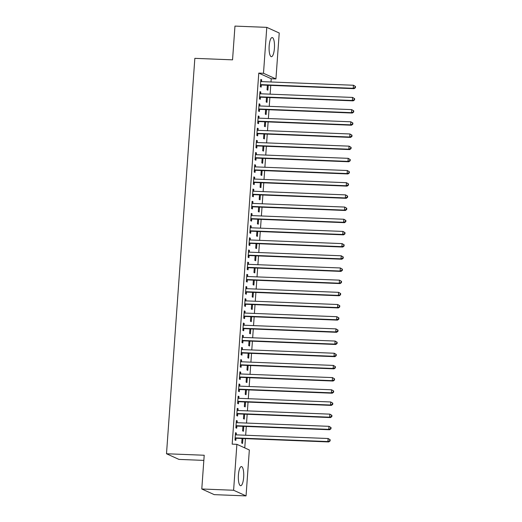 <?xml version="1.0" encoding="UTF-8"?>
<svg xmlns="http://www.w3.org/2000/svg" width="522" height="522" viewBox="0 0 522 522"><rect width="100%" height="100%" fill="white"/><g stroke="black" fill="none" stroke-linecap="round" stroke-linejoin="round"><path stroke-width="0.78" d="M238.417 474.955A9.585 2.688 -87.7 0 1 241.418 466.57A9.585 2.688 -87.7 0 1 243.663 477.336A9.585 2.688 -87.7 0 1 240.662 485.721A9.585 2.688 -87.7 0 1 238.417 474.955M269.169 45.923A9.585 2.688 -87.7 0 1 272.171 37.538A9.585 2.688 -87.7 0 1 274.415 48.305A9.585 2.688 -87.7 0 1 271.414 56.689A9.585 2.688 -87.7 0 1 269.169 45.923M244.766 447.902L245.425 438.637M245.673 435.244L246.299 426.454M246.541 423.061L247.174 414.272M247.415 410.879L248.048 402.09M248.289 398.697L248.922 389.908M249.164 386.515L249.797 377.726M250.038 374.333L250.664 365.544M250.912 362.157L251.539 353.368M251.78 349.975L252.413 341.186M252.655 337.793L253.287 329.004M253.529 325.611L254.162 316.821M254.403 313.428L255.03 304.639M255.278 301.246L255.904 292.457M256.152 289.064L256.778 280.275M257.02 276.882L257.653 268.093M257.894 264.706L258.527 255.917M258.768 252.524L259.401 243.735M259.643 240.342L260.269 231.553M260.517 228.16L261.144 219.37M261.385 215.977L262.018 207.188M262.259 203.795L262.892 195.006M263.134 191.613L263.767 182.824M264.008 179.431L264.634 170.642M264.882 167.249L265.509 158.466M265.757 155.073L266.383 146.284M266.625 142.891L267.257 134.102M267.499 130.709L268.132 121.92M268.373 118.527L269.006 109.737M269.248 106.344L269.874 97.555M270.122 94.162L270.748 85.373M270.99 81.98L271.225 78.744L275.936 78.933L263.493 73.282L266.781 27.359L279.231 33.01L275.936 78.933M249.34 449.977L246.051 495.9L233.602 490.256L236.89 444.326L249.34 449.977M233.602 490.256L201.786 488.99L214.235 494.641L246.051 495.9M203.834 460.391L178.948 459.406L166.498 453.755L194.843 58.347L232.544 59.841L234.965 26.1L266.781 27.359M243.787 426.357L243.435 431.263L242.6 430.885L242.926 426.317M236.368 420.869L237.229 420.902L236.394 420.523L235.866 427.831L236.707 428.21L236.851 426.239M237.229 420.902L237.105 422.689M245.536 401.992L245.183 406.899L244.342 406.521L244.668 401.96M238.11 396.505L238.978 396.537L238.136 396.159L237.614 403.467L238.456 403.845L238.6 401.875M238.978 396.537L238.854 398.325M247.284 377.628L246.932 382.541L246.09 382.156L246.417 377.595M239.859 372.14L240.727 372.179L239.885 371.794L239.363 379.102L240.198 379.487L240.342 377.517M240.727 372.179L240.596 373.961M249.027 353.263L248.674 358.177L247.833 357.792L248.165 353.231M241.608 347.782L242.469 347.815L241.634 347.43L241.105 354.738L241.947 355.123L242.091 353.153M242.469 347.815L242.345 349.596M250.775 328.906L250.423 333.812L249.581 333.434L249.907 328.867M243.35 323.418L244.218 323.451L243.376 323.072L242.854 330.38L243.696 330.759L243.833 328.788M244.218 323.451L244.087 325.239M252.524 304.541L252.172 309.448L251.33 309.07L251.656 304.509M245.099 299.054L245.966 299.086L245.125 298.708L244.596 306.016L245.438 306.394L245.581 304.424M245.966 299.086L245.836 300.874M254.266 280.177L253.914 285.084L253.072 284.705L253.398 280.144M246.847 274.689L247.709 274.729L246.867 274.344L246.345 281.652L247.187 282.037L247.33 280.066M247.709 274.729L247.585 276.51M256.015 255.813L255.663 260.726L254.821 260.341L255.147 255.78M248.589 250.332L249.457 250.364L248.616 249.979L248.094 257.287L248.935 257.672L249.072 255.702M249.457 250.364L249.327 252.146M257.757 231.455L257.411 236.362L256.57 235.983L256.896 231.416M250.338 225.967L251.206 226L250.364 225.621L249.836 232.929L250.677 233.308L250.821 231.337M251.206 226L251.075 227.788M259.506 207.09L259.153 211.997L258.312 211.619L258.638 207.058M252.087 201.603L252.948 201.636L252.106 201.257L251.584 208.565L252.426 208.944L252.57 206.973M252.948 201.636L252.824 203.423M261.254 182.726L260.902 187.633L260.06 187.254L260.387 182.693M253.829 177.239L254.697 177.278L253.855 176.893L253.333 184.201L254.175 184.586L254.312 182.609M254.697 177.278L254.566 179.059M262.997 158.362L262.644 163.275L261.809 162.89L262.135 158.329M255.578 152.881L256.446 152.913L255.604 152.528L255.075 159.836L255.917 160.221L256.061 158.251M256.446 152.913L256.315 154.695M264.745 134.004L264.393 138.911L263.551 138.526L263.878 133.965M257.32 128.516L258.188 128.549L257.346 128.171L256.824 135.479L257.666 135.857L257.809 133.886M258.188 128.549L258.064 130.337M266.494 109.64L266.142 114.546L265.3 114.168L265.626 109.607M259.069 104.152L259.936 104.185L259.095 103.806L258.573 111.114L259.414 111.493L259.551 109.522M259.936 104.185L259.806 105.973M268.236 85.275L267.884 90.182L267.042 89.804L267.375 85.243M260.817 79.788L261.679 79.827L260.843 79.442L260.315 86.75L261.157 87.135L261.3 85.158M261.679 79.827L261.555 81.608M271.225 78.744L258.775 73.1L232.179 444.144L236.89 444.326M259.943 91.97L260.811 92.002L259.969 91.624L259.441 98.932L260.282 99.317L260.426 97.34M260.811 92.002L260.68 93.79M267.362 97.457L267.016 102.364L266.174 101.986L266.501 97.425M258.194 116.334L259.062 116.367L258.22 115.988L257.698 123.296L258.54 123.675L258.677 121.704M259.062 116.367L258.932 118.155M265.62 121.822L265.267 126.729L264.426 126.35L264.752 121.783M256.452 140.699L257.313 140.731L256.472 140.346L255.95 147.661L256.791 148.039L256.935 146.069M257.313 140.731L257.189 142.513M263.871 146.18L263.519 151.093L262.677 150.708L263.003 146.147M254.703 165.056L255.571 165.096L254.729 164.711L254.207 172.019L255.043 172.404L255.186 170.433M255.571 165.096L255.441 166.877M262.129 170.544L261.776 175.457L260.935 175.072L261.261 170.511M252.955 189.421L253.822 189.453L252.981 189.075L252.459 196.383L253.3 196.768L253.438 194.791M253.822 189.453L253.692 191.241M260.38 194.908L260.028 199.815L259.186 199.437L259.512 194.876M251.212 213.785L252.074 213.818L251.239 213.439L250.71 220.747L251.552 221.126L251.695 219.155M252.074 213.818L251.95 215.606M258.631 219.273L258.279 224.179L257.437 223.801L257.77 219.233M249.464 238.149L250.332 238.182L249.49 237.797L248.968 245.112L249.803 245.49L249.947 243.52M250.332 238.182L250.201 239.963M256.889 243.63L256.537 248.544L255.695 248.159L256.021 243.598M247.715 262.507L248.583 262.546L247.741 262.161L247.219 269.469L248.061 269.854L248.204 267.884M248.583 262.546L248.459 264.328M255.141 267.995L254.788 272.908L253.946 272.523L254.273 267.962M245.973 286.872L246.841 286.904L245.999 286.526L245.47 293.834L246.312 294.219L246.456 292.242M246.841 286.904L246.71 288.692M253.392 292.359L253.04 297.266L252.204 296.887L252.531 292.327M244.224 311.236L245.092 311.269L244.25 310.89L243.728 318.198L244.57 318.577L244.707 316.606M245.092 311.269L244.962 313.056M251.65 316.723L251.297 321.63L250.456 321.252L250.782 316.684M242.482 335.6L243.343 335.633L242.502 335.248L241.98 342.562L242.821 342.941L242.965 340.97M243.343 335.633L243.219 337.414M249.901 341.081L249.549 345.995L248.707 345.61L249.033 341.049M240.733 359.958L241.601 359.997L240.759 359.612L240.231 366.92L241.073 367.305L241.216 365.335M241.601 359.997L241.471 361.779M248.152 365.446L247.806 370.359L246.965 369.974L247.291 365.413M238.985 384.322L239.852 384.355L239.011 383.977L238.489 391.285L239.33 391.67L239.468 389.693M239.852 384.355L239.722 386.143M246.41 389.81L246.058 394.717L245.216 394.338L245.542 389.777M237.242 408.687L238.104 408.719L237.262 408.341L236.74 415.649L237.582 416.027L237.725 414.057M238.104 408.719L237.98 410.507M244.661 414.174L244.309 419.081L243.467 418.703L243.794 414.135M235.494 433.051L236.362 433.084L235.52 432.705L234.991 440.013L235.833 440.392L235.977 438.421M236.362 433.084L236.231 434.865M242.919 438.532L242.567 443.446L241.725 443.061L242.051 438.5M258.775 73.1L263.493 73.282M201.786 488.99L204.206 455.249L166.498 453.755M261.085 84.642L261.92 85.027L354.073 88.675L353.231 88.296L261.085 84.642A1.227 1.174 -65.6 0 0 260.635 84.714L260.458 84.779M355.077 87.559L353.231 88.296L353.446 85.249L355.502 86.489L355.169 86.339L355.077 87.559L355.417 87.709L355.502 86.489M261.02 81.549L260.87 81.491A1.227 1.174 -65.6 0 0 261.3 81.595L353.446 85.249L355.169 86.339M261.92 85.027A1.227 1.174 -65.6 0 0 261.476 85.093L260.406 85.484M354.073 88.675L355.417 87.709M260.21 96.824L261.052 97.209L353.198 100.857L352.357 100.478L260.21 96.824A1.227 1.174 -65.6 0 0 259.76 96.896L259.584 96.961M354.203 99.735L352.357 100.478L352.572 97.431L354.627 98.671L354.294 98.521L354.203 99.735L354.542 99.891L354.627 98.671M259.825 93.595L259.995 93.673A1.227 1.174 -65.6 0 0 260.426 93.777L352.572 97.431L354.294 98.521M261.052 97.209A1.227 1.174 -65.6 0 0 260.602 97.275L259.532 97.666M353.198 100.857L354.542 99.891M259.336 109.007L260.178 109.385L352.324 113.039L351.482 112.661L259.336 109.007A1.227 1.174 -65.6 0 0 258.892 109.078L258.71 109.144M353.335 111.917L351.482 112.661L351.704 109.613L353.759 110.853L353.42 110.703L353.335 111.917L353.668 112.073L353.759 110.853M259.277 105.914L259.121 105.855A1.227 1.174 -65.6 0 0 259.551 105.959L351.704 109.613L353.42 110.703M260.178 109.385A1.227 1.174 -65.6 0 0 259.728 109.457L258.658 109.848M352.324 113.039L353.668 112.073M258.462 121.189L259.303 121.567L351.45 125.221L350.608 124.836L258.462 121.189A1.227 1.174 -65.6 0 0 258.018 121.261L257.835 121.326M352.461 124.099L350.608 124.836L350.83 121.796L352.885 123.035L352.546 122.885L352.461 124.099L352.794 124.256L352.885 123.035M258.077 117.959L258.246 118.037A1.227 1.174 -65.6 0 0 258.684 118.142L350.83 121.796L352.546 122.885M259.303 121.567A1.227 1.174 -65.6 0 0 258.86 121.639L257.79 122.031M351.45 125.221L352.794 124.256M257.587 133.371L258.429 133.749L350.575 137.403L349.733 137.018L257.587 133.371A1.227 1.174 -65.6 0 0 257.144 133.443L256.968 133.501M351.587 136.281L349.733 137.018L349.955 133.978L352.011 135.218L351.671 135.061L351.587 136.281L351.926 136.438L352.011 135.218M257.529 130.278L257.372 130.219A1.227 1.174 -65.6 0 0 257.809 130.324L349.955 133.978L351.671 135.061M258.429 133.749A1.227 1.174 -65.6 0 0 257.985 133.821L256.915 134.213M350.575 137.403L351.926 136.438M256.713 145.553L257.555 145.932L349.707 149.586L348.866 149.201L256.713 145.553A1.227 1.174 -65.6 0 0 256.269 145.618L256.093 145.684M350.712 148.463L348.866 149.201L349.081 146.153L351.136 147.4L350.804 147.243L350.712 148.463L351.052 148.613L351.136 147.4M256.654 142.46L256.498 142.402A1.227 1.174 -65.6 0 0 256.935 142.506L349.081 146.153L350.804 147.243M257.555 145.932A1.227 1.174 -65.6 0 0 257.111 146.003L256.041 146.395M349.707 149.586L351.052 148.613M255.845 157.729L256.687 158.114L348.833 161.768L347.991 161.383L255.845 157.729A1.227 1.174 -65.6 0 0 255.395 157.801L255.219 157.866M349.838 160.645L347.991 161.383L348.207 158.336L350.262 159.582L349.929 159.425L349.838 160.645L350.177 160.796L350.262 159.582M255.46 154.505L255.63 154.584A1.227 1.174 -65.6 0 0 256.061 154.688L348.207 158.336L349.929 159.425M256.687 158.114A1.227 1.174 -65.6 0 0 256.237 158.186L255.167 158.577M348.833 161.768L350.177 160.796M254.971 169.911L255.813 170.296L347.959 173.943L347.117 173.565L254.971 169.911A1.227 1.174 -65.6 0 0 254.521 169.983L254.344 170.048M348.97 172.828L347.117 173.565L347.332 170.518L349.388 171.758L349.055 171.607L348.97 172.828L349.303 172.978L349.388 171.758M254.906 166.818L254.756 166.759A1.227 1.174 -65.6 0 0 255.186 166.87L347.332 170.518L349.055 171.607M255.813 170.296A1.227 1.174 -65.6 0 0 255.362 170.368L254.292 170.759M347.959 173.943L349.303 172.978M254.097 182.093L254.938 182.478L347.084 186.126L346.243 185.747L254.097 182.093A1.227 1.174 -65.6 0 0 253.653 182.165L253.47 182.23M348.096 185.01L346.243 185.747L346.464 182.7L348.52 183.94L348.181 183.79L348.096 185.01L348.428 185.16L348.52 183.94M254.038 179L253.881 178.942A1.227 1.174 -65.6 0 0 254.312 179.046L346.464 182.7L348.181 183.79M254.938 182.478A1.227 1.174 -65.6 0 0 254.495 182.55L253.424 182.935M347.084 186.126L348.428 185.16M253.222 194.275L254.064 194.66L346.21 198.308L345.368 197.929L253.222 194.275A1.227 1.174 -65.6 0 0 252.778 194.347L252.602 194.412M347.221 197.192L345.368 197.929L345.59 194.882L347.645 196.122L347.306 195.972L347.221 197.192L347.554 197.342L347.645 196.122M252.844 191.045L253.007 191.124A1.227 1.174 -65.6 0 0 253.444 191.228L345.59 194.882L347.306 195.972M254.064 194.66A1.227 1.174 -65.6 0 0 253.62 194.726L252.55 195.117M346.21 198.308L347.554 197.342M252.348 206.458L253.19 206.836L345.336 210.49L344.5 210.112L252.348 206.458A1.227 1.174 -65.6 0 0 251.904 206.529L251.728 206.595M346.347 209.368L344.5 210.112L344.716 207.064L346.771 208.304L346.432 208.154L346.347 209.368L346.686 209.524L346.771 208.304M252.289 203.365L252.133 203.306A1.227 1.174 -65.6 0 0 252.57 203.41L344.716 207.064L346.432 208.154M253.19 206.836A1.227 1.174 -65.6 0 0 252.746 206.908L251.676 207.299M345.336 210.49L346.686 209.524M251.48 218.64L252.315 219.018L344.468 222.672L343.626 222.287L251.48 218.64A1.227 1.174 -65.6 0 0 251.03 218.711L250.854 218.777M345.473 221.55L343.626 222.287L343.841 219.247L345.897 220.486L345.564 220.336L345.473 221.55L345.812 221.706L345.897 220.486M251.095 215.41L251.265 215.488A1.227 1.174 -65.6 0 0 251.695 215.593L343.841 219.247L345.564 220.336M252.315 219.018A1.227 1.174 -65.6 0 0 251.872 219.09L250.801 219.481M344.468 222.672L345.812 221.706M250.606 230.822L251.447 231.2L343.593 234.854L342.752 234.469L250.606 230.822A1.227 1.174 -65.6 0 0 250.155 230.894L249.979 230.959M344.598 233.732L342.752 234.469L342.967 231.429L345.022 232.668L344.69 232.512L344.598 233.732L344.938 233.889L345.022 232.668M250.54 227.729L250.39 227.67A1.227 1.174 -65.6 0 0 250.821 227.775L342.967 231.429L344.69 232.512M251.447 231.2A1.227 1.174 -65.6 0 0 250.997 231.272L249.927 231.664M343.593 234.854L344.938 233.889M249.731 243.004L250.573 243.382L342.719 247.036L341.877 246.652L249.731 243.004A1.227 1.174 -65.6 0 0 249.288 243.069L249.105 243.135M343.73 245.914L341.877 246.652L342.099 243.604L344.155 244.851L343.815 244.694L343.73 245.914L344.063 246.064L344.155 244.851M249.673 239.911L249.516 239.852A1.227 1.174 -65.6 0 0 249.947 239.957L342.099 243.604L343.815 244.694M250.573 243.382A1.227 1.174 -65.6 0 0 250.123 243.454L249.053 243.846M342.719 247.036L344.063 246.064M248.857 255.18L249.699 255.565L341.845 259.219L341.003 258.834L248.857 255.18A1.227 1.174 -65.6 0 0 248.413 255.251L248.231 255.317M342.856 258.096L341.003 258.834L341.225 255.787L343.28 257.033L342.941 256.876L342.856 258.096L343.189 258.246L343.28 257.033M248.472 251.956L248.642 252.035A1.227 1.174 -65.6 0 0 249.079 252.139L341.225 255.787L342.941 256.876M249.699 255.565A1.227 1.174 -65.6 0 0 249.255 255.636L248.185 256.028M341.845 259.219L343.189 258.246M247.983 267.362L248.824 267.747L340.97 271.394L340.129 271.016L247.983 267.362A1.227 1.174 -65.6 0 0 247.539 267.434L247.363 267.499M341.982 270.279L340.129 271.016L340.351 267.969L342.406 269.208L342.067 269.058L341.982 270.279L342.321 270.429L342.406 269.208M247.924 264.276L247.767 264.21A1.227 1.174 -65.6 0 0 248.204 264.321L340.351 267.969L342.067 269.058M248.824 267.747A1.227 1.174 -65.6 0 0 248.381 267.819L247.311 268.21M340.97 271.394L342.321 270.429M247.108 279.544L247.95 279.929L340.103 283.577L339.261 283.198L247.108 279.544A1.227 1.174 -65.6 0 0 246.665 279.616L246.488 279.681M341.107 282.461L339.261 283.198L339.476 280.151L341.532 281.391L341.199 281.241L341.107 282.461L341.447 282.611L341.532 281.391M247.05 276.451L246.893 276.392A1.227 1.174 -65.6 0 0 247.33 276.503L339.476 280.151L341.199 281.241M247.95 279.929A1.227 1.174 -65.6 0 0 247.506 280.001L246.436 280.386M340.103 283.577L341.447 282.611M246.24 291.726L247.082 292.111L339.228 295.759L338.387 295.38L246.24 291.726A1.227 1.174 -65.6 0 0 245.79 291.798L245.614 291.863M340.233 294.643L338.387 295.38L338.602 292.333L340.657 293.573L340.324 293.423L340.233 294.643L340.572 294.793L340.657 293.573M245.855 288.496L246.025 288.575A1.227 1.174 -65.6 0 0 246.456 288.679L338.602 292.333L340.324 293.423M247.082 292.111A1.227 1.174 -65.6 0 0 246.632 292.176L245.562 292.568M339.228 295.759L340.572 294.793M245.366 303.908L246.208 304.287L338.354 307.941L337.512 307.562L245.366 303.908A1.227 1.174 -65.6 0 0 244.916 303.98L244.74 304.045M339.359 306.819L337.512 307.562L337.727 304.515L339.783 305.755L339.45 305.605L339.359 306.819L339.698 306.975L339.783 305.755M245.301 300.816L245.151 300.757A1.227 1.174 -65.6 0 0 245.581 300.861L337.727 304.515L339.45 305.605M246.208 304.287A1.227 1.174 -65.6 0 0 245.758 304.359L244.688 304.75M338.354 307.941L339.698 306.975M244.492 316.091L245.333 316.469L337.48 320.123L336.638 319.738L244.492 316.091A1.227 1.174 -65.6 0 0 244.048 316.162L243.865 316.228M338.491 319.001L336.638 319.738L336.86 316.697L338.915 317.937L338.576 317.787L338.491 319.001L338.824 319.157L338.915 317.937M244.107 312.861L244.276 312.939A1.227 1.174 -65.6 0 0 244.707 313.043L336.86 316.697L338.576 317.787M245.333 316.469A1.227 1.174 -65.6 0 0 244.89 316.541L243.82 316.932M244.107 312.848L244.433 312.998M337.48 320.123L338.824 319.157M243.617 328.273L244.459 328.651L336.605 332.305L335.763 331.92L243.617 328.273A1.227 1.174 -65.6 0 0 243.174 328.345L242.998 328.41M337.617 331.183L335.763 331.92L335.985 328.88L338.041 330.119L337.701 329.963L337.617 331.183L337.949 331.339L338.041 330.119M243.232 325.043L243.402 325.121A1.227 1.174 -65.6 0 0 243.839 325.226L335.985 328.88L337.701 329.963M244.459 328.651A1.227 1.174 -65.6 0 0 244.015 328.723L242.945 329.114M336.605 332.305L337.949 331.339M242.743 340.455L243.585 340.833L335.731 344.487L334.896 344.102L242.743 340.455A1.227 1.174 -65.6 0 0 242.299 340.52L242.123 340.585M336.742 343.365L334.896 344.102L335.111 341.055L337.166 342.301L336.827 342.145L336.742 343.365L337.082 343.515L337.166 342.301M242.684 337.362L242.528 337.303A1.227 1.174 -65.6 0 0 242.965 337.408L335.111 341.055L336.827 342.145M243.585 340.833A1.227 1.174 -65.6 0 0 243.141 340.905L242.071 341.297M335.731 344.487L337.082 343.515M241.875 352.637L242.71 353.016L334.863 356.67L334.021 356.285L241.875 352.637A1.227 1.174 -65.6 0 0 241.425 352.702L241.249 352.768M335.868 355.547L334.021 356.285L334.237 353.237L336.292 354.484L335.959 354.327L335.868 355.547L336.207 355.697L336.292 354.484M241.49 349.407L241.66 349.486A1.227 1.174 -65.6 0 0 242.091 349.59L334.237 353.237L335.959 354.327M242.71 353.016A1.227 1.174 -65.6 0 0 242.267 353.087L241.197 353.479M334.863 356.67L336.207 355.697M241.001 364.813L241.843 365.198L333.989 368.845L333.147 368.467L241.001 364.813A1.227 1.174 -65.6 0 0 240.551 364.885L240.374 364.95M334.993 367.729L333.147 368.467L333.362 365.42L335.418 366.666L335.085 366.509L334.993 367.729L335.333 367.879L335.418 366.666M240.936 361.726L240.786 361.668A1.227 1.174 -65.6 0 0 240.799 361.668A1.227 1.174 -65.6 0 0 241.216 361.772L333.362 365.42L335.085 366.509M241.843 365.198A1.227 1.174 -65.6 0 0 241.392 365.269L240.322 365.661M333.989 368.845L335.333 367.879M240.127 376.995L240.968 377.38L333.114 381.027L332.273 380.649L240.127 376.995A1.227 1.174 -65.6 0 0 239.683 377.067L239.5 377.132M334.126 379.912L332.273 380.649L332.494 377.602L334.55 378.841L334.211 378.691L334.126 379.912L334.458 380.062L334.55 378.841M240.068 373.902L239.911 373.843A1.227 1.174 -65.6 0 0 240.342 373.954L332.494 377.602L334.211 378.691M240.968 377.38A1.227 1.174 -65.6 0 0 240.518 377.452L239.448 377.837M333.114 381.027L334.458 380.062M239.252 389.177L240.094 389.562L332.24 393.21L331.398 392.831L239.252 389.177A1.227 1.174 -65.6 0 0 238.808 389.249L238.626 389.314M333.251 392.094L331.398 392.831L331.62 389.784L333.675 391.024L333.336 390.874L333.251 392.094L333.584 392.244L333.675 391.024M238.867 385.947L239.037 386.026A1.227 1.174 -65.6 0 0 239.474 386.13L331.62 389.784L333.336 390.874M240.094 389.562A1.227 1.174 -65.6 0 0 239.65 389.627L238.58 390.019M332.24 393.21L333.584 392.244M238.378 401.359L239.22 401.744L331.366 405.392L330.524 405.013L238.378 401.359A1.227 1.174 -65.6 0 0 237.934 401.431L237.758 401.496M332.377 404.269L330.524 405.013L330.746 401.966L332.801 403.206L332.462 403.056L332.377 404.269L332.716 404.426L332.801 403.206M238.319 398.266L238.162 398.208A1.227 1.174 -65.6 0 0 238.6 398.312L330.746 401.966L332.462 403.056M239.22 401.744A1.227 1.174 -65.6 0 0 238.776 401.809L237.706 402.201M331.366 405.392L332.716 404.426M237.503 413.541L238.345 413.92L330.498 417.574L329.656 417.189L237.503 413.541A1.227 1.174 -65.6 0 0 237.06 413.613L236.884 413.678M331.503 416.452L329.656 417.189L329.871 414.148L331.927 415.388L331.594 415.238L331.503 416.452L331.842 416.608L331.927 415.388M237.125 410.312L237.288 410.39A1.227 1.174 -65.6 0 0 237.725 410.494L329.871 414.148L331.594 415.238M238.345 413.92A1.227 1.174 -65.6 0 0 237.901 413.992L236.831 414.383M330.498 417.574L331.842 416.608M236.636 425.724L237.477 426.102L329.623 429.756L328.782 429.371L236.636 425.724A1.227 1.174 -65.6 0 0 236.185 425.795L236.009 425.861M330.628 428.634L328.782 429.371L328.997 426.33L331.052 427.57L330.72 427.42L330.628 428.634L330.968 428.79L331.052 427.57M236.57 422.631L236.42 422.572A1.227 1.174 -65.6 0 0 236.851 422.676L328.997 426.33L330.72 427.42M237.477 426.102A1.227 1.174 -65.6 0 0 237.027 426.174L235.957 426.565M329.623 429.756L330.968 428.79M235.761 437.906L236.603 438.284L328.749 441.938L327.907 441.553L235.761 437.906A1.227 1.174 -65.6 0 0 235.311 437.971L235.135 438.036M329.754 440.816L327.907 441.553L328.123 438.513L330.178 439.752L329.845 439.596L329.754 440.816L330.093 440.966L330.178 439.752M235.696 434.813L235.546 434.754A1.227 1.174 -65.6 0 0 235.977 434.859L328.123 438.513L329.845 439.596M236.603 438.284A1.227 1.174 -65.6 0 0 236.153 438.356L235.083 438.748M328.749 441.938L330.093 440.966M260.635 84.714L261.476 85.093M259.76 96.896L260.602 97.275M258.892 109.078L259.728 109.457M258.018 121.261L258.86 121.639M257.144 133.443L257.985 133.821M256.269 145.618L257.111 146.003M255.395 157.801L256.237 158.186M254.521 169.983L255.362 170.368M253.653 182.165L254.495 182.55M252.778 194.347L253.62 194.726M251.904 206.529L252.746 206.908M251.03 218.711L251.872 219.09M250.155 230.894L250.997 231.272M249.288 243.069L250.123 243.454M248.413 255.251L249.255 255.636M247.539 267.434L248.381 267.819M246.665 279.616L247.506 280.001M245.79 291.798L246.632 292.176M244.916 303.98L245.758 304.359M244.048 316.162L244.89 316.541M243.174 328.345L244.015 328.723M242.299 340.52L243.141 340.905M241.425 352.702L242.267 353.087M240.551 364.885L241.392 365.269M239.683 377.067L240.518 377.452M238.808 389.249L239.65 389.627M237.934 401.431L238.776 401.809M237.06 413.613L237.901 413.992M236.185 425.795L237.027 426.174M235.311 437.971L236.153 438.356"/></g></svg>

